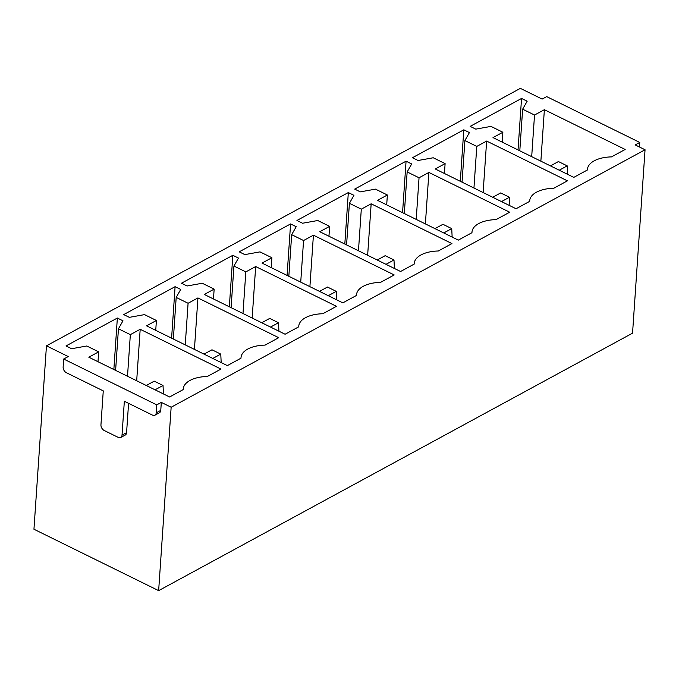 <?xml version="1.0" encoding="UTF-8"?>
<svg xmlns="http://www.w3.org/2000/svg" width="679" height="679" viewBox="0 0 679 679"><rect width="100%" height="100%" fill="white"/><g stroke="black" fill="none" stroke-linecap="round" stroke-linejoin="round"><path stroke-width="1.02" d="M128.577 403.343L126.574 432.676A4.651 3.115 61.5 0 1 125.284 435.035L120.735 437.505A4.651 3.115 -118.5 0 1 118.248 437.403L104.193 430.486A4.651 3.115 -118.5 0 1 100.95 424.774L103.267 390.883L66.381 372.72A4.651 3.115 -118.5 0 1 63.139 367.008L63.682 359.03L68.231 356.56L46.452 345.84L33.95 529.238L158.648 590.637L171.15 407.239L161.313 402.392L160.77 410.371A4.651 3.115 61.5 0 1 159.48 412.722L154.931 415.192A4.651 3.115 -118.5 0 0 156.221 412.84L156.764 404.862L161.313 402.392M63.682 359.03L156.764 404.862M158.648 590.637L632.548 333.16L645.05 149.762L171.15 407.239M645.05 149.762L635.213 144.916L639.762 142.446L639.448 147.004M46.452 345.84L520.352 88.363L542.131 99.083L546.68 96.613L639.762 142.446M183.279 388.906A27.881 14.234 3.9 0 1 207.324 376.489L220.981 369.07L140.188 329.29L130.343 334.637L118.452 328.789L122.984 320.811L117.357 318.044L65.982 345.959L71.601 348.726L86.776 345.993L98.667 351.849L88.813 357.196L169.606 396.977L183.262 389.559A27.881 14.234 3.9 0 1 183.279 388.906L183.237 389.576M241.02 357.536A27.881 14.234 3.9 0 1 265.065 345.119L278.721 337.692L197.928 297.92L188.083 303.267L176.192 297.41L180.724 289.441L175.097 286.674L123.722 314.589L129.341 317.356L144.517 314.623L156.408 320.48L146.554 325.827L227.346 365.608L241.003 358.189A27.881 14.234 3.9 0 1 241.02 357.536L240.977 358.206M298.76 326.166A27.881 14.234 3.9 0 1 322.805 313.749L336.461 306.322L255.677 266.541L245.823 271.897L233.932 266.041L238.465 258.071L232.838 255.304L181.463 283.219L187.09 285.986L202.257 283.253L214.148 289.11L204.294 294.457L285.087 334.238L298.743 326.82A27.881 14.234 3.9 0 1 298.76 326.166L298.718 326.837M356.5 294.796A27.881 14.234 3.9 0 1 380.546 282.371L394.202 274.953L313.418 235.172L303.564 240.527L291.673 234.671L296.205 226.701L290.587 223.934L239.203 251.841L244.83 254.608L259.998 251.884L271.889 257.731L262.035 263.087L342.827 302.868L356.483 295.441A27.881 14.234 3.9 0 1 356.5 294.796L356.458 295.458M414.241 263.427A27.881 14.234 3.9 0 1 438.286 251.001L451.942 243.583L371.158 203.802L361.304 209.157L349.413 203.301L353.946 195.331L348.327 192.564L296.944 220.471L302.571 223.238L317.738 220.514L329.629 226.362L319.784 231.717L400.568 271.498L414.224 264.072A27.881 14.234 3.9 0 1 414.241 263.427L414.198 264.089M471.981 232.057A27.881 14.234 3.9 0 1 496.026 219.631L509.683 212.213L428.899 172.432L419.045 177.779L407.154 171.931L411.686 163.953L406.067 161.186L354.693 189.102L360.311 191.868L375.487 189.135L387.369 194.992L377.524 200.347L458.308 240.12L471.973 232.702A27.881 14.234 3.9 0 1 471.981 232.057L471.939 232.719M529.722 200.678A27.881 14.234 3.9 0 1 553.767 188.261L567.423 180.835L486.639 141.062L476.785 146.409L464.894 140.561L469.427 132.583L463.808 129.816L412.433 157.732L418.052 160.499L433.227 157.766L445.11 163.622L435.264 168.969L516.048 208.75L529.713 201.332A27.881 14.234 3.9 0 1 529.722 200.678L529.679 201.349M587.462 169.309A27.881 14.234 3.9 0 1 611.507 156.891L625.164 149.465L544.38 109.692L534.526 115.04L522.643 109.183L527.167 101.213L521.548 98.447L470.174 126.362L475.792 129.129L490.968 126.396L502.85 132.252L493.005 137.599L573.789 177.38L587.454 169.962A27.881 14.234 3.9 0 1 587.462 169.309L587.42 169.979M120.735 437.505A4.651 3.115 -118.5 0 0 122.025 435.146L124.342 401.255L152.444 415.098A4.651 3.115 -118.5 0 0 154.931 415.192M98.667 351.849L97.997 361.72M117.357 318.044L113.851 369.529M118.452 328.789L115.617 370.394M130.343 334.637L127.508 376.251M140.188 329.29L136.683 380.766M156.408 320.48L155.737 330.35M175.097 286.674L171.592 338.159M176.192 297.41L173.357 339.025M188.083 303.267L185.248 344.881M197.928 297.92L194.423 349.396M214.148 289.11L213.478 298.981M232.838 255.304L229.332 306.781M233.932 266.041L231.098 307.655M245.823 271.897L242.989 313.511M255.677 266.541L252.164 318.027M271.889 257.731L271.218 267.602M290.587 223.934L287.073 275.411M291.673 234.671L288.838 276.285M303.564 240.527L300.729 282.133M313.418 235.172L309.904 286.657M329.629 226.362L328.959 236.233M348.327 192.564L344.813 244.041M349.413 203.301L346.579 244.915M361.304 209.157L358.47 250.763M371.158 203.802L367.645 255.287M387.369 194.992L386.699 204.863M406.067 161.186L402.554 212.671M407.154 171.931L404.319 213.537M419.045 177.779L416.21 219.393M428.899 172.432L425.385 223.909M445.11 163.622L444.439 173.493M463.808 129.816L460.294 181.301M464.894 140.561L462.059 182.167M476.785 146.409L473.95 188.024M486.639 141.062L483.125 192.539M502.85 132.252L502.18 142.123M521.548 98.447L518.035 149.932M522.643 109.183L519.8 150.797M534.526 115.04L531.691 156.654M544.38 109.692L540.866 161.169M550.457 165.888L558.427 161.551L567.211 165.88L559.233 170.217M567.211 165.88L567.627 174.342M492.708 197.258L500.686 192.929L509.471 197.25L501.492 201.587M509.471 197.25L509.887 205.72M434.967 228.628L442.946 224.299L451.73 228.619L443.752 232.956M451.73 228.619L452.146 237.09M377.227 260.006L385.205 255.669L393.99 259.989L386.012 264.326M393.99 259.989L394.406 268.46M319.486 291.376L327.465 287.039L336.249 291.367L328.271 295.696M336.249 291.367L336.665 299.829M261.746 322.746L269.724 318.409L278.509 322.737L270.531 327.066M278.509 322.737L278.925 331.199M204.006 354.115L211.984 349.787L220.768 354.107L212.79 358.444M220.768 354.107L221.184 362.569M146.265 385.485L154.243 381.157L163.028 385.477L155.05 389.814M163.028 385.477L163.435 393.947M160.77 410.371L156.221 412.84M126.574 432.676L122.025 435.146"/></g></svg>

